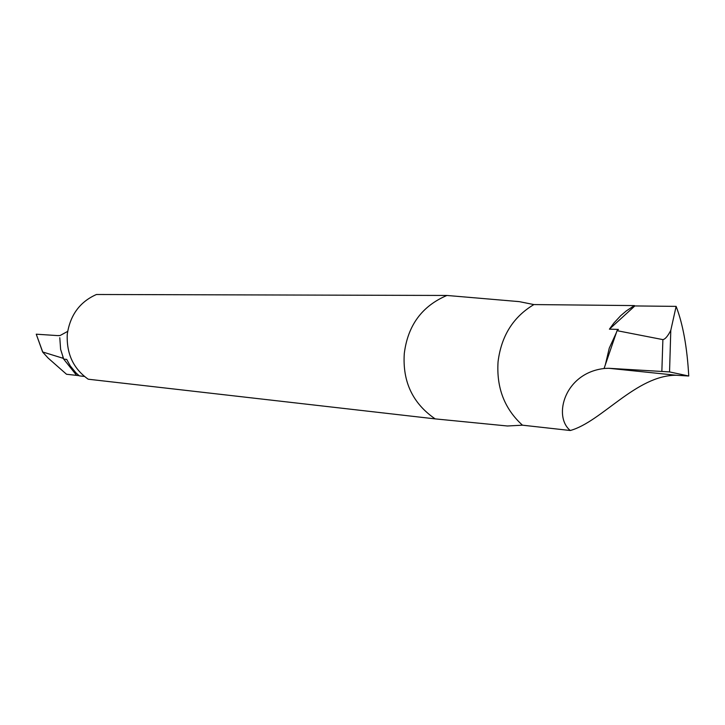 <?xml version="1.0" encoding="UTF-8"?>
<svg xmlns="http://www.w3.org/2000/svg" width="725" height="725" viewBox="0 0 725 725"><rect width="100%" height="100%" fill="white"/><g stroke="black" fill="none" stroke-linecap="round" stroke-linejoin="round"><path stroke-width="1.09" d="M84.49 376.447L79.333 375.876L76.016 372.904L70.325 365.989L66.7 359.401L63.727 359.129L76.633 375.387L66.528 374.263L48.113 358.05L42.666 352.087L36.25 334.198L42.73 351.997L63.03 358.259L62.83 356.99M79.07 375.659L76.633 375.387L63.03 358.259M59.794 337.723L60.61 349.332L63.727 359.129M59.45 335.539L57.502 335.593L59.957 335.593L67.633 331.416M36.359 334.198L57.502 335.593L36.359 334.198M67.262 334.307C70.126 315.103 79.85 301.836 96.443 294.495L446.926 295.456C422.032 306.05 407.822 325.38 404.296 353.447C402.402 381.622 412.697 403.435 435.181 418.887L88.223 379.211C73.397 368.726 66.41 353.764 67.262 334.307M634.402 305.587L634.846 305.941L609.417 329.159L613.903 323.024L620.691 315.701L626.309 310.916L634.402 305.587L533.89 304.572L519.227 301.627L446.926 295.456M435.181 418.887L507.427 425.992L522.462 425.185L570.285 430.505C601.542 421.896 636.305 375.097 676.289 375.251L688.75 376.012C687.146 347.32 682.941 324.111 676.126 306.376L634.846 305.941M570.285 430.505C552.704 416.277 564.766 372.433 604.949 368.427L608.819 368.291L676.289 375.251M605.366 364.72L609.281 348.082L616.322 332.775L604.124 368.336M609.417 329.159L618.416 329.413L617.038 330.673L616.322 332.775M676.126 306.376L670.788 330.346L669.547 371.916L608.819 368.291M670.788 330.346C667.843 336.128 665.206 339.218 662.886 339.617L617.038 330.673M662.886 339.617L661.862 371.182M688.75 376.012L669.547 371.916M533.89 304.572C513.228 316.907 501.274 335.974 498.057 361.775C496.362 387.73 504.5 408.873 522.462 425.185"/></g></svg>
